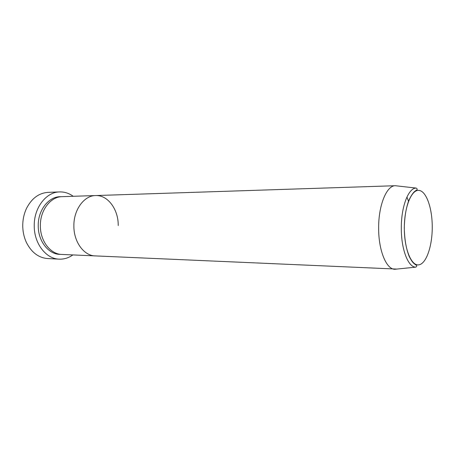 <?xml version="1.0" encoding="UTF-8"?>
<svg xmlns="http://www.w3.org/2000/svg" width="455" height="455" viewBox="0 0 455 455"><rect width="100%" height="100%" fill="white"/><g stroke="black" fill="none" stroke-linecap="round" stroke-linejoin="round"><path stroke-width="0.68" d="M59.565 191.919L48.076 192.368C38.976 193 31.827 198.261 26.635 208.145C24.058 213.537 22.761 219.401 22.75 225.737C22.807 231.771 24.035 237.368 26.435 242.532C31.514 252.474 38.595 257.82 47.69 258.559L59.173 259.145C46.04 258.895 34.051 243.522 34.244 225.811C33.898 207.787 46.2 191.993 59.565 191.919C64.468 191.782 69.018 193.238 73.204 196.293M396.811 269.081L61.829 254.442C50.499 254.294 40.194 241.025 40.358 225.782C40.063 210.278 50.636 196.651 62.164 196.651L95.601 195.559C107.88 194.894 118.442 209.488 118.226 225.521M95.249 255.926C83.982 255.807 73.71 241.952 73.881 225.999C73.585 209.766 84.141 195.531 95.601 195.559C84.141 195.531 73.585 209.766 73.881 225.999C73.71 241.952 83.982 255.807 95.249 255.926M72.863 254.931C68.637 257.934 64.075 259.339 59.173 259.145M415.722 267.153C408.152 267.295 401.134 249.192 401.31 228.04C401.168 206.519 408.482 187.83 416.188 188.086C417.48 188.853 417.519 189.576 416.308 190.253L414.67 191.453C412.856 193.011 410.893 196.025 408.783 200.507C406.014 208.168 404.512 217.342 404.29 228.029C404.523 239.307 406.15 248.749 409.17 256.358C412.759 263.462 414.249 263.57 415.307 264.588C417.053 265.527 417.195 266.38 415.722 267.153L394.86 269.275C386.369 269.474 378.452 250.352 378.645 227.938C378.475 205.131 386.71 185.39 395.349 185.72L397.295 185.941M406.941 196.998L408.527 201.338M60.765 254.356C49.072 254.959 38.044 241.497 38.231 225.771C37.901 209.778 49.22 195.951 61.101 196.719M404.324 228.029C404.25 248.982 411.371 266.181 418.822 264.844C426.272 263.82 432.273 246.263 432.25 227.278C432.33 208.293 426.375 191.02 418.913 190.389C411.462 189.451 404.29 207.076 404.324 228.029M395.349 185.72L95.601 195.559M416.188 188.086L395.355 185.72"/></g></svg>
